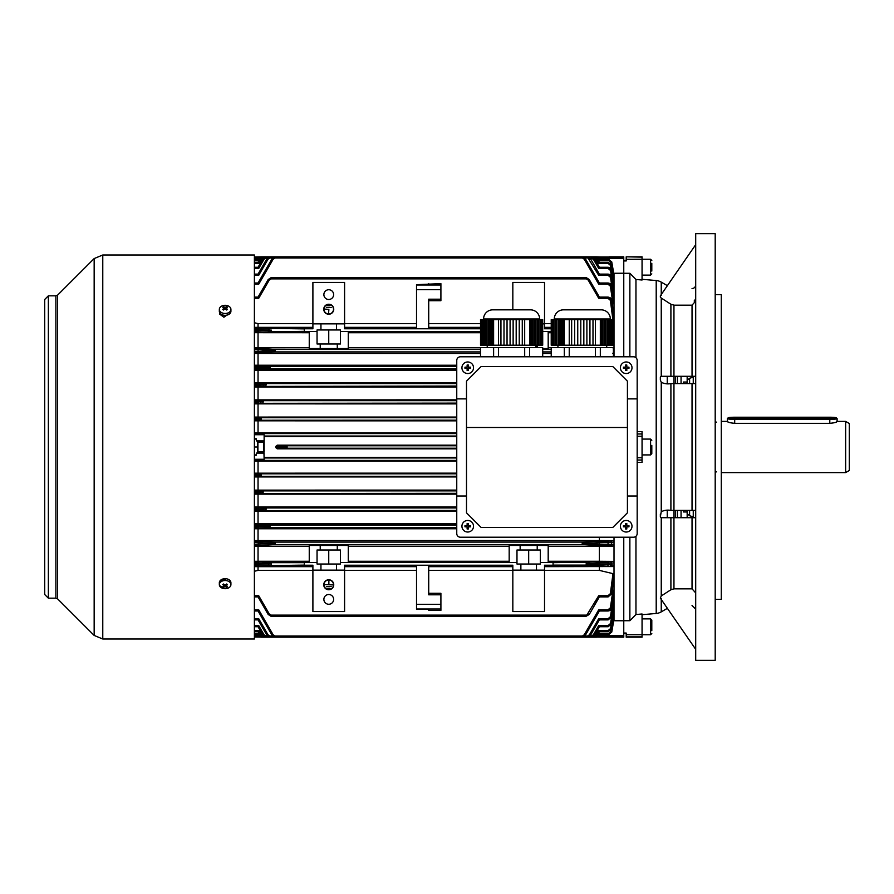 <?xml version="1.0" encoding="UTF-8"?>
<svg xmlns="http://www.w3.org/2000/svg" width="894" height="894" viewBox="0 0 894 894"><rect width="100%" height="100%" fill="white"/><g stroke="black" fill="none" stroke-linecap="round" stroke-linejoin="round"><path stroke-width="1.34" d="M681.06 383.604L681.06 376.296L681.06 383.604L683.508 383.604L683.508 382.029L687.162 382.029M683.508 511.971L683.508 510.396L683.508 511.971L687.162 511.971M626.202 633.522L623.766 633.522M667.382 285.667L661.247 282.124A12.192 12.192 0 0 0 656.207 280.537L642.06 279.297M642.06 257.126L626.202 256.824L642.06 256.824L642.06 280.012L635.958 279.464L635.958 357.723M637.176 431.657L642.06 431.601L642.06 433.97L637.176 433.97M642.06 433.97L642.06 462.399L637.176 462.343M635.958 536.277L635.958 614.536L642.06 613.988L642.06 634.718L626.202 634.718L626.202 637.176L642.06 637.176L642.06 634.718L650.586 634.74L650.586 618.894L651.804 620.112L651.804 630.717M656.207 280.537L656.207 613.463L642.06 614.703M656.207 613.463A12.192 12.192 0 0 0 661.247 611.876L667.382 608.333L695.7 649.335L660.342 598.142L661.247 595.952L670.902 589.749L673.953 588.833L692.034 588.833L695.7 592.912M661.247 598.634L660.342 598.142M695.7 517.704L661.247 517.704L660.342 516.799L661.247 511.748C664.208 510.217 667.438 509.77 670.902 510.396L695.7 510.396M695.7 383.604L670.902 383.604C667.438 384.23 664.22 383.783 661.247 382.252L660.342 379.939L660.342 377.201L661.247 376.296L695.7 376.296M695.7 301.088L692.034 305.167L673.953 305.167L670.902 304.251L661.247 298.048L660.342 297.11L660.342 295.858L661.247 295.366M695.7 649.145L695.7 660.342L715.2 660.342L715.2 233.658L695.7 233.658L695.7 649.145M715.2 599.382L721.29 599.382L721.29 294.618L715.2 294.618M695.7 284.862A3.654 3.654 0 0 1 692.034 288.516M660.733 376.542L664.365 376.296M721.29 592.074L721.29 472.602L845.646 472.602L845.646 421.398L837.108 421.398M727.392 421.398L721.29 421.398L721.29 301.926M687.162 376.296L687.162 383.604M693.252 383.604L693.252 376.296L693.252 377.123L689.598 378.274L687.162 380.274M681.06 517.704L681.06 510.396L681.06 517.704L687.162 517.704L687.162 510.396L687.162 513.726L689.598 515.726L693.252 516.877L693.252 517.704L693.252 510.396M687.162 510.396L687.162 513.726M635.958 279.464L629.868 273.285L623.766 273.285L623.766 356.784L623.766 260.947L626.202 260.947L626.202 257.126M626.202 634.718L626.202 633.053L623.766 633.053L623.766 620.715L629.868 620.715L635.958 614.536M623.766 537.216L623.766 620.715L623.766 537.216M629.868 273.285L629.868 356.784M695.7 297.769L695.431 299.233M695.376 299.389L694.135 301.021M629.868 537.216L629.868 620.715M660.342 379.939L660.342 377.201M660.342 514.061L660.342 516.799M683.508 382.029L683.508 383.604M727.85 421.398L727.392 421.532C727.828 422.314 730.264 422.918 734.7 423.32L829.8 423.32C834.247 422.918 836.683 422.314 837.108 421.532L836.65 421.398M845.646 421.398L849.3 423.51L849.3 470.49L845.646 472.602M632.002 367.758A5.789 5.789 0 0 0 626.202 361.969A5.789 5.789 0 0 0 620.414 367.758A5.789 5.789 0 0 0 626.202 373.547A5.789 5.789 0 0 0 632.002 367.758M623.453 367.166A9.476 4.738 90 0 0 623.453 367.758A9.476 4.738 90 0 0 623.453 368.362L625.61 368.362L625.61 370.507A9.476 4.738 0 0 0 626.806 370.507L626.806 368.362L628.951 368.362A9.476 4.738 -90 0 0 628.963 367.758A9.476 4.738 -90 0 0 628.951 367.166L626.806 367.166L626.806 365.009A9.476 4.738 180 0 0 625.61 365.009L625.61 367.166L623.453 367.166M627.499 367.166L627.499 368.362M626.806 369.054L625.61 369.054M624.906 368.362L624.906 367.166M625.61 366.462L626.806 366.462M219.332 309.391L219.332 311.235A5.789 4.09 0 0 0 221.03 314.129A5.789 4.09 0 0 0 227.344 315.012A5.789 4.09 0 0 0 230.92 311.235L230.92 309.391A5.789 4.09 0 0 0 229.222 306.497A5.789 4.09 0 0 0 221.03 306.497A5.789 4.09 0 0 0 219.332 309.391A5.789 4.09 0 0 0 221.03 312.285A5.789 4.09 0 0 0 229.222 312.285A5.789 4.09 0 0 0 230.92 309.391M223.601 306.664A9.476 7.454 97.4 0 0 223.176 306.944A9.476 7.454 97.4 0 0 222.762 307.257A9.733 4.872 54.7 0 1 224.282 308.072A9.733 4.872 125.3 0 0 222.762 309.413A9.476 0.749 37.9 0 1 223.601 310.006A9.733 4.872 -54.7 0 1 225.12 308.665A9.733 4.872 54.7 0 1 226.651 310.006A9.476 0.749 -37.9 0 1 227.076 309.704A9.476 0.749 -37.9 0 1 227.489 309.413A9.733 4.872 -125.3 0 0 225.97 308.072A9.733 4.872 -54.7 0 1 227.489 307.257A9.476 7.454 -97.4 0 0 226.651 306.664A9.733 4.872 125.3 0 0 225.12 307.469A9.733 4.872 -125.3 0 0 223.601 306.664L224.148 307.983M225.97 309.369L225.97 308.072M224.282 309.369L224.282 308.072M224.595 309.089L224.282 308.307M225.12 308.665L225.12 307.469M225.646 309.089L225.97 308.307M226.104 307.983L226.651 306.664M606.702 347.643L606.702 345.207M557.934 347.643L557.934 345.207M610.356 319.605L610.356 318.99A9.141 9.141 0 0 0 601.215 309.849L563.421 309.849A9.141 9.141 0 0 0 554.28 318.99L610.356 318.99M554.28 319.605L554.28 318.99M606.098 345.207L606.098 319.605L607.629 319.605L607.629 345.207L605.897 345.207L605.897 319.605L604.579 319.605L604.579 345.207L603.059 345.207L603.059 319.605L604.579 319.605M601.528 319.605L601.528 345.207L600.321 345.207L600.321 319.605L603.059 319.605M609.149 345.207L609.149 319.605L610.68 319.605L610.68 345.207L607.629 345.207M580.798 345.207L580.798 319.605L583.838 319.605L583.838 345.207L574.697 345.207L574.697 319.605L577.747 319.605L577.747 345.207M571.657 319.605L571.657 345.207L569.243 345.207L569.243 319.605L574.697 319.605M586.889 345.207L586.889 319.605L589.939 319.605L589.939 345.207L583.838 345.207M557.007 345.207L557.007 319.605L558.538 319.605L558.538 345.207L553.967 345.207L553.967 319.605L555.487 319.605L555.487 345.207M552.436 319.605L552.436 345.207L551.229 345.207L551.229 319.605L552.648 319.605L552.648 345.207L553.967 345.207M560.057 345.207L560.057 319.605L561.577 319.605L561.577 345.207L558.538 345.207M553.967 319.605L552.648 319.605M557.007 319.605L555.487 319.605M560.057 319.605L558.538 319.605M563.108 319.605L564.315 319.605L564.315 345.207L563.108 345.207L563.108 319.605L561.577 319.605M569.243 319.605L564.315 319.605M580.798 319.605L577.747 319.605M583.838 319.605L586.889 319.605M589.939 319.605L595.404 319.605L595.404 345.207L592.99 345.207L592.99 319.605M600.321 319.605L595.404 319.605M607.629 319.605L609.149 319.605M610.68 319.605L613.407 319.605L613.407 345.207L612.2 345.207L612.2 319.605M551.229 356.784L551.229 347.643L564.315 347.643L564.315 356.784M569.243 356.784L569.243 347.643L595.404 347.643L595.404 356.784M600.321 356.784L600.321 347.643L613.407 347.643L613.407 356.784M610.68 345.207L612.2 345.207M604.579 345.207L605.897 345.207M601.528 345.207L603.059 345.207M595.404 345.207L600.321 345.207M592.99 345.207L589.939 345.207M571.657 345.207L574.697 345.207M564.315 345.207L569.243 345.207M563.108 345.207L561.577 345.207M569.243 347.643L564.315 347.643M600.321 347.643L595.404 347.643M561.79 319.605L561.79 345.207M558.75 319.605L558.75 345.207M555.699 319.605L555.699 345.207M611.988 345.207L611.988 319.605M608.937 345.207L608.937 319.605M602.847 345.207L602.847 319.605M223.902 588.509L219.645 585.592M228.171 314.118L223.902 317.225L219.645 314.118L219.645 312.542M254.388 254.991L254.388 639.009L102.776 639.009L102.776 254.991L254.388 254.991M48.354 598.164L48.354 295.836L44.7 299.49L44.7 594.51L48.354 598.164L55.886 598.164L57.607 598.879L94.161 635.433L102.776 639.009M219.645 581.458L226.305 578.764M230.92 584.609L230.92 582.765A5.789 4.09 180 0 0 229.222 579.871A5.789 4.09 180 0 0 222.908 578.988A5.789 4.09 180 0 0 219.332 582.765L219.332 584.609A5.789 4.09 180 0 0 221.03 587.503A5.789 4.09 180 0 0 229.222 587.503A5.789 4.09 180 0 0 230.92 584.609A5.789 4.09 180 0 0 229.222 581.715A5.789 4.09 180 0 0 221.03 581.715A5.789 4.09 180 0 0 219.332 584.609M223.601 583.994A9.476 0.749 142.1 0 1 223.176 584.296A9.476 0.749 142.1 0 1 222.762 584.587A9.733 4.872 54.7 0 0 224.282 585.928A9.733 4.872 125.3 0 1 222.762 586.743A9.476 7.454 82.6 0 0 223.601 587.336A9.733 4.872 -54.7 0 0 225.12 586.531A9.733 4.872 54.7 0 0 226.651 587.336A9.476 7.454 -82.6 0 0 227.076 587.056A9.476 7.454 -82.6 0 0 227.489 586.743A9.733 4.872 -125.3 0 1 225.97 585.928A9.733 4.872 -54.7 0 0 227.489 584.587A9.476 0.749 -142.1 0 1 226.651 583.994A9.733 4.872 125.3 0 1 225.12 585.335A9.733 4.872 -125.3 0 1 223.601 583.994M225.97 584.631L225.97 585.928M225.646 584.911L225.97 585.693M226.104 586.017L226.651 587.336M225.12 585.335L225.12 586.531M224.595 584.911L224.282 585.693M224.148 586.017L223.601 587.336M224.282 584.631L224.282 585.928M473.518 526.242A5.789 5.789 0 0 0 467.73 520.453A5.789 5.789 0 0 0 461.93 526.242A5.789 5.789 0 0 0 467.73 532.031A5.789 5.789 0 0 0 473.518 526.242M464.981 525.638A9.476 4.738 90 0 0 464.969 526.242A9.476 4.738 90 0 0 464.981 526.834L467.126 526.834L467.126 528.991A9.476 4.738 0 0 0 468.322 528.991L468.322 526.834L470.467 526.834A9.476 4.738 -90 0 0 470.479 526.242A9.476 4.738 -90 0 0 470.467 525.638L468.322 525.638L468.322 523.493A9.476 4.738 180 0 0 467.126 523.493L467.126 525.638L464.981 525.638M469.026 525.638L469.026 526.834M468.322 527.538L467.126 527.538M466.422 526.834L466.422 525.638M467.126 524.946L468.322 524.946M836.382 417.889A6.582 0.659 0 0 0 836.348 417.822A6.582 0.659 0 0 0 829.8 417.23L734.7 417.23A6.582 0.659 0 0 0 728.152 417.822A6.582 0.659 0 0 0 734.7 418.548L829.8 418.548A6.582 0.659 0 0 0 836.382 417.889M836.963 418.47A7.32 0.726 180 0 1 837.075 418.537A7.32 0.726 180 0 1 837.108 418.615A7.32 0.726 180 0 1 829.8 419.342L734.7 419.342A7.32 0.726 180 0 1 727.392 418.615A7.32 0.726 180 0 1 727.425 418.537L728.152 417.822M727.392 421.532L727.392 418.615M651.804 263.283L651.804 271.083M651.804 263.831L651.804 267.731M632.002 526.242A5.789 5.789 0 0 0 626.202 520.453A5.789 5.789 0 0 0 620.414 526.242A5.789 5.789 0 0 0 626.202 532.031A5.789 5.789 0 0 0 632.002 526.242M623.453 525.638A9.476 4.738 90 0 0 623.453 526.242A9.476 4.738 90 0 0 623.453 526.834L625.61 526.834L625.61 528.991A9.476 4.738 0 0 0 626.806 528.991L626.806 526.834L628.951 526.834A9.476 4.738 -90 0 0 628.963 526.242A9.476 4.738 -90 0 0 628.951 525.638L626.806 525.638L626.806 523.493A9.476 4.738 180 0 0 625.61 523.493L625.61 525.638L623.453 525.638M627.499 525.638L627.499 526.834M626.806 527.538L625.61 527.538M624.906 526.834L624.906 525.638M625.61 524.946L626.806 524.946M264.132 442.631L264.132 451.369M254.388 459.27L264.132 459.27L263.652 442.128L257.919 442.128M328.746 589.515A4.749 4.749 0 0 1 323.997 584.754A4.749 4.749 0 0 1 328.746 580.005A4.749 4.749 0 0 1 333.507 584.754A4.749 4.749 0 0 1 328.746 589.515M328.746 579.759A4.995 4.995 0 0 1 333.741 584.754A4.995 4.995 0 0 1 328.746 589.761A4.995 4.995 0 0 1 323.751 584.754A4.995 4.995 0 0 1 328.746 579.759M328.746 304.485A4.749 4.749 0 0 0 323.997 309.246A4.749 4.749 0 0 0 328.746 313.995A4.749 4.749 0 0 0 333.507 309.246A4.749 4.749 0 0 0 328.746 304.485M328.746 314.241A4.995 4.995 0 0 0 333.741 309.246A4.995 4.995 0 0 0 328.746 304.239A4.995 4.995 0 0 0 323.751 309.246A4.995 4.995 0 0 0 328.746 314.241M328.746 594.51A4.872 4.872 0 0 0 323.874 599.382A4.872 4.872 0 0 0 328.746 604.266A4.872 4.872 0 0 0 333.63 599.382A4.872 4.872 0 0 0 328.746 594.51M328.746 289.734A4.872 4.872 0 0 0 323.874 294.618A4.872 4.872 0 0 0 328.746 299.49A4.872 4.872 0 0 0 333.63 294.618A4.872 4.872 0 0 0 328.746 289.734M456.756 448.822L277.218 448.822L275.844 447.615L275.844 446.385L277.218 445.178L456.756 445.178M275.844 447.615L286.046 447L275.844 446.385M594.141 637.176L596.432 637.165L596.309 636.003L596.074 637.176L594.141 637.176L594.387 636.003L594.141 637.176L261.35 637.176L258.042 635.098L254.388 635.098L258.042 635.098L258.735 633.935L254.388 633.935L258.735 633.935L261.35 637.176L263.283 637.176L260.12 635.355L258.042 631.756L254.388 631.756L258.042 631.756L258.735 630.583L254.388 630.583L258.735 630.583L261.16 634.785L263.048 636.003L262.925 637.165L263.495 636.003M591.247 637.176L591.482 636.003L591.247 637.176L265.831 637.165L263.015 635.355L258.042 626.728L254.388 626.728L258.042 626.728L263.015 635.355L264.065 634.785L265.943 636.003L265.831 637.165M584.844 636.003L587.526 636.003L587.649 637.165L590.453 635.355L599.382 619.888L608.144 619.888L608.043 618.715L610.468 616.648L612.871 600.79M254.388 609.82L258.735 609.82L273.151 634.785L275.028 636.003L274.916 637.165L275.028 636.003L582.396 636.003L582.508 637.165L585.324 635.355L599.382 610.993L598.689 609.82L607.976 609.82L610.401 607.741L612.949 590.185L612.278 590.051M586.319 615.117L586.084 616.29L270.994 616.279L268.178 614.469L258.042 596.901L254.388 596.901L258.042 596.901L258.735 595.739L269.228 613.91L271.106 615.117L270.994 616.279L271.106 615.117L586.319 615.117L586.084 616.29L598.689 595.739L599.382 596.901L589.247 614.469L586.084 616.29M609.138 256.824L623.766 256.824L623.766 258.388L599.081 258.388M609.138 257.003L601.092 257.003L609.138 257.003M254.388 636.997L256.332 636.997L254.388 636.997M601.092 257.003L596.074 256.824L599.382 258.902L608.144 258.902L599.382 258.902L598.689 260.065L596.074 256.824L366.54 256.835M261.115 257.997L261.35 256.824L258.735 260.065L254.388 260.065M610.781 263.361L610.557 262.098L608.144 260.065L598.689 260.065L598.198 259.215L599.237 258.645M623.766 258.388L623.766 273.229L613.742 273.273M596.913 637.076L623.766 637.176L623.766 620.771L613.742 620.727M614.01 537.216L614.01 618.95L611.742 632.069L608.144 635.098L608.144 633.935L598.689 633.935L608.144 633.935L610.557 631.902L610.781 630.639M480.525 323.606L428.718 323.606M416.526 323.606L344.592 323.606M551.229 323.606L544.524 323.606M614.01 273.229L614.01 319.091L612.971 320.354L610.39 300.384L607.954 298.261L598.689 298.261L599.382 297.099L608.009 297.099M254.388 322.723L258.042 323.606L258.042 327.338L312.9 327.338M312.9 323.606L258.042 323.606M440.91 299.188L428.718 299.188L428.718 328.735L416.526 328.735L416.526 284.672L440.91 283.644L440.91 300.708L428.718 300.708M428.718 609.328L416.526 609.328L416.526 565.265L428.718 565.265L428.718 594.812L440.91 594.812L440.91 610.356L428.718 610.356L428.718 609.328L428.718 610.356M512.832 566.662L428.718 566.662M416.526 566.662L344.592 566.662M320.22 545.463L320.22 550.011L317.046 550.011L317.046 562.46L309.246 562.46L309.246 545.463L348.258 545.463L348.258 562.46L340.446 562.538L516.978 562.538L516.978 564.036L520.878 564.036L520.878 570.126L512.832 570.126L512.832 565.22L344.592 565.22L344.592 570.126L312.9 570.126L312.9 611.574L344.592 611.574L344.592 570.126M312.9 282.426L312.9 323.874L344.592 323.874L344.592 282.426L312.9 282.426M456.756 436.618L264.132 436.618M456.756 457.382L264.132 457.382M254.388 384.454L258.042 384.454L258.735 383.247L265.943 383.604L265.943 386.04L265.831 384.833L258.042 384.476L258.042 385.18L266.188 384.822L265.943 383.604L456.756 383.604M456.756 387.024L254.388 387.001M456.756 382.576L254.388 382.598M258.042 401.719L258.735 400.49L263.048 400.68L263.048 403.116L262.925 401.909L258.042 401.719L263.283 401.898L263.048 400.68L456.756 400.68M456.756 403.898L254.388 403.876M456.756 399.853L254.388 399.875M254.388 418.873L258.042 418.873L258.735 417.666L261.115 417.744L261.115 420.18L260.992 418.973L258.042 418.895L261.35 418.962L261.115 417.744L456.756 417.744M456.756 420.851L254.388 420.828M456.756 417.051L254.388 417.073M456.756 432.987L254.388 433.009M258.042 420.851L258.042 432.987M258.042 403.898L258.042 417.051M258.042 387.024L258.042 399.853M456.756 370.205L258.042 370.205L258.042 382.576M456.756 510.396L258.735 510.753L258.042 509.546L258.735 507.591L265.943 507.96L265.943 510.396L265.831 509.189L263.015 509.122L266.188 509.178L265.943 507.96L456.756 507.96M456.756 511.424L258.042 511.424L258.042 523.795L254.388 523.817M254.388 511.402L258.042 511.424M456.756 506.976L254.388 506.999M456.756 493.32L258.735 493.51L258.042 492.303L258.735 490.694L263.048 490.884L263.048 493.32L262.925 492.113L260.12 492.046L263.283 492.102L263.048 490.884L456.756 490.884M254.388 494.125L258.042 494.147L258.042 506.976M456.756 494.147L258.042 494.147M456.756 490.102L254.388 490.124M456.756 476.256L258.735 476.334L258.042 475.127L258.735 473.753L261.115 473.82L261.115 476.256L260.992 475.049L258.187 474.982L261.35 475.038L261.115 473.82L456.756 473.82M254.388 476.927L258.042 476.949L258.042 490.102M456.756 476.949L258.042 476.949M456.756 473.149L254.388 473.172M254.388 460.991L258.042 461.013L258.042 473.149M456.756 461.013L258.042 461.013M456.756 523.795L258.042 523.795M480.525 327.338L428.718 327.338M416.526 327.338L344.592 327.338M512.832 570.394L428.718 570.394M416.526 570.394L344.592 570.394M520.14 545.463L520.14 550.011L516.978 550.011L516.978 562.46L509.178 562.46L509.178 545.463L537.216 545.441L548.19 545.463L548.19 562.46L540.378 562.538L553.062 562.538L553.062 565.22L544.524 565.22L544.524 570.126L520.878 570.126M551.229 327.338L544.524 327.338M542.703 323.874L544.524 323.874L544.524 282.426L512.832 282.426L512.832 309.849M312.9 570.394L258.042 570.394L258.042 566.662L312.9 566.662M312.9 323.874L312.9 328.78L304.362 328.78L304.362 331.462L317.046 331.462L309.246 331.54L309.246 348.537L337.284 348.559L337.284 343.989L340.446 343.989L340.446 331.462L480.525 331.462M337.284 348.537L348.258 348.537L348.258 331.54L340.446 331.54M537.216 347.643L537.216 345.207M542.703 348.537L548.19 348.537L548.19 331.54L542.703 331.54M309.246 332.724L254.388 332.691M340.446 331.462L340.446 329.964L336.546 329.964L336.546 323.874M480.525 328.78L344.592 328.78L344.592 323.874M480.525 332.724L348.258 332.724M542.703 331.462L551.229 331.462M551.229 328.78L544.524 328.78L544.524 323.874M551.229 347.777L548.19 347.777M551.229 332.724L548.19 332.724M480.525 347.777L348.258 347.777M254.388 327.372L258.042 327.338M254.388 330.802L271.351 330.121L271.106 331.339L270.994 330.132L258.042 329.428L258.735 332.009L254.388 332.009M610.557 561.913A1.207 1.196 -103.8 0 1 611.742 563.254L608.11 563.198L608.11 561.991L612.692 561.376L614.01 562.695L611.742 563.254L611.574 564.773L614.01 565.444L612.971 566.55L544.524 566.662M610.58 541.105A1.207 1.196 -102.7 0 1 611.775 542.412L608.144 542.379L608.144 541.172L612.714 540.613L614.01 541.909L611.775 542.412L611.597 544.412L614.01 545.005L612.949 546.122L599.382 546.223L599.382 561.276L612.692 561.376M599.382 561.276L548.19 561.276M340.446 562.538L340.446 564.036L336.546 564.036L336.546 570.126M509.178 561.276L348.258 561.276M312.9 570.126L312.9 565.22L304.362 565.22L304.362 562.538L317.046 562.538L317.046 564.036L320.946 564.036L320.946 570.126M309.246 546.223L258.042 546.223L258.042 561.276L254.388 561.309M309.246 561.276L258.042 561.276M509.178 546.223L348.258 546.223M612.971 566.55L586.319 565.097L586.319 562.661L586.442 563.868L599.382 564.55L599.382 563.22L586.084 563.879L586.319 565.097L553.062 565.097M254.388 257.003L260.992 256.835L258.187 258.645L261.35 256.824L366.54 256.824L261.35 256.824M256.332 636.997L260.512 637.076M611.742 300.261L608.11 297.099C610.568 297.624 611.787 298.674 611.753 300.25L614.01 316.476L611.574 300.261L614.01 319.091L614.01 356.784M612.871 618.559L614.01 618.95L614.01 620.771M254.388 434.73L264.132 434.73L264.132 440.91L256.332 440.91L256.332 438.775L254.388 438.775M254.388 455.225L256.332 455.225L256.332 453.09L264.132 453.09M271.351 277.71L586.442 277.721L586.319 278.883L586.442 277.721L589.247 279.531L599.382 297.099L598.689 298.261L588.196 280.09L586.319 278.883L271.106 278.883L271.351 277.71L271.106 278.883L270.994 277.721L268.178 279.531L258.042 297.099L268.178 279.531L269.228 280.09L258.735 298.261L258.042 297.099L254.388 297.099M582.508 256.835L585.324 258.645L599.382 283.007L608.144 283.007L599.382 283.007L598.689 284.18L584.274 259.215L582.396 257.997L582.508 256.835L582.396 257.997L582.15 256.824L275.274 256.824L275.028 257.997L275.274 256.824M611.764 277.196C611.697 275.575 610.49 274.547 608.144 274.112L611.764 277.196L614.01 291.176L611.764 277.196L608.043 274.112L599.382 274.112L598.689 275.285L587.291 256.824L590.453 258.645L599.382 274.112L608.088 274.112M272.581 257.997L269.899 257.997L269.776 256.835L266.971 258.645L258.042 274.112L266.971 258.645L268.01 259.215L258.735 275.285L258.042 274.112L254.388 274.112M266.188 256.824L265.943 257.997L266.188 256.824L591.604 256.835L591.482 257.997L591.604 256.835L594.409 258.645L599.382 267.272L608.144 267.272L599.382 267.272L598.689 268.435L593.359 259.215L589.973 257.997M594.499 256.835L594.387 257.997L594.499 256.835L597.304 258.645L599.382 262.244L608.144 262.244L599.382 262.244L597.304 258.645L596.264 259.215L594.387 257.997L594.141 256.824L263.283 256.824L263.048 257.997L262.925 256.835L260.12 258.645L263.283 256.824M611.775 286.114C611.764 284.527 610.546 283.487 608.144 283.007L611.775 286.114L614.01 300.697L611.597 286.125L614.01 302.831L612.278 303.949M612.949 303.815L610.401 286.259L607.976 284.18L598.689 284.18M612.926 293.198L610.468 277.352L611.652 277.196L614.01 292.394L612.871 293.21M610.468 277.352L608.043 275.285L598.689 275.285L599.382 274.112M611.44 276.19L610.513 270.491L608.099 268.435L598.689 268.435M611.105 268.781L610.535 265.451L608.121 263.417L598.689 263.417L596.264 259.215L598.689 263.417L599.382 262.244M611.753 261.931L608.144 258.902L611.753 261.931L614.01 274.838L611.742 261.931L614.01 275.05L612.871 275.441M611.753 265.283L608.144 262.244L611.753 265.283L614.01 278.414L611.731 265.294L614.01 278.827L612.882 279.341M611.753 270.323C611.686 268.725 610.479 267.697 608.144 267.272L611.753 270.323L614.01 283.789L611.697 270.334L614.01 284.527L612.904 285.175M612.971 327.45L614.01 328.556L613.407 328.724M440.91 594.812L440.91 593.292L428.718 593.292M254.388 571.277L258.042 570.394M612.971 573.646L614.01 574.909L611.574 593.739L607.954 596.901L607.954 595.739L610.39 593.616L612.971 573.646L599.382 570.394L544.524 570.394M270.133 637.176L269.899 636.003L269.776 637.165L266.971 635.355L258.042 619.888L254.388 619.888L258.042 619.888L258.735 618.715L268.01 634.785L258.735 618.715L254.388 618.715M612.904 608.825L614.01 609.473L611.697 623.666L608.144 626.728L608.099 625.565L610.513 623.509L611.44 617.81M612.882 614.659L614.01 615.173L611.731 628.706L608.144 631.756L608.121 630.583L610.535 628.549L611.105 625.219M610.557 631.902L611.753 632.069L614.01 619.151L611.753 632.069L608.144 635.098L599.382 635.098L596.074 637.176M610.535 628.549L611.753 628.706L614.01 615.575L611.753 628.717L608.144 631.756L599.382 631.756L597.304 635.355L599.382 631.756L598.689 630.583L608.121 630.583M610.513 623.509L611.753 623.666L614.01 610.189L611.753 623.677L608.144 626.728L611.753 623.677M612.926 600.802L614.01 601.606L611.764 616.804L614.01 602.824L611.764 616.804L608.144 619.888L611.764 616.804M610.39 593.616L611.742 593.739L614.01 577.412L611.753 593.75L608.11 596.901L611.753 593.75M612.949 590.185L614.01 591.169L611.597 607.875L614.01 593.303L611.775 607.875C611.764 609.473 610.546 610.513 608.144 610.993L611.775 607.875M254.388 566.628L258.042 566.662M599.382 566.662L599.382 570.394M274.916 350.683L275.028 351.912L275.274 350.694L258.042 349.789L258.042 351.599L274.916 350.705M309.246 347.777L254.388 347.8M480.525 353.476L254.388 353.454M551.229 353.476L542.703 353.476M254.388 367.143L258.042 367.143L258.735 365.937L269.899 366.54L269.899 368.976L269.776 367.769L258.042 367.166L258.042 368.35L270.133 367.758L269.899 366.54L456.756 366.54M258.042 370.205L254.388 370.183M456.756 365.221L254.388 365.244M613.407 331.16L614.01 331.305L612.692 332.624M613.407 351.945L614.01 352.091L612.714 353.387M612.949 347.878L614.01 348.995L613.407 349.141M258.042 332.724L258.042 347.777M304.362 565.097L258.735 565.779L258.042 564.572L258.735 561.991L271.106 562.661L271.106 565.097L270.994 563.89L268.178 563.835L271.351 563.879L271.106 562.661L304.362 562.661M582.508 543.317L582.396 542.088L582.15 543.306L599.382 544.211L598.689 541.172L608.144 541.172M274.916 543.295L275.028 544.524L275.274 543.306L272.1 543.25L274.916 543.317M599.382 537.216L599.382 540.524L612.714 540.613M599.382 540.524L254.388 540.546M537.216 545.441L537.216 550.011L540.378 550.011L540.378 562.46M599.382 546.223L548.19 546.223M612.949 546.122L607.976 545.441L607.976 544.234L611.597 544.412A1.207 1.196 -76.7 0 1 610.401 545.519M254.388 546.2L258.042 546.223M337.284 545.441L337.284 550.011L340.446 550.011L340.446 562.46M456.756 527.46L269.899 527.46L258.735 528.063L258.042 526.857L258.735 524.42L269.899 525.024L269.899 527.46L269.776 526.253L266.971 526.186L270.133 526.242L269.899 525.024L456.756 525.024M254.388 528.756L258.042 528.779L258.042 540.524M456.756 528.779L258.042 528.779M258.042 353.476L258.042 365.221M607.976 545.441L598.689 545.441L599.382 544.234L607.976 544.234L608.144 542.379L582.508 543.295M610.39 565.857A1.207 1.196 104.6 0 0 611.574 564.773L599.382 564.572L598.689 565.779M598.689 545.441L582.396 544.524L275.028 544.524L258.735 545.441L258.042 544.234L258.735 541.172L275.028 542.088L582.396 542.088L598.689 541.172M269.228 562.628A1.207 1.039 -86.5 0 0 268.178 563.835L254.388 563.198M264.065 507.915A1.207 1.039 -86.5 0 0 263.015 509.122L254.388 508.798M261.16 490.851A1.207 1.039 -86.5 0 0 260.12 492.046L254.388 491.901M254.388 349.766L258.042 349.766L258.735 348.559L275.028 349.476L480.525 349.476M456.756 368.976L269.899 368.976L258.735 369.58L258.042 368.35M456.756 420.18L258.735 420.247L258.042 419.029M258.735 609.82L258.042 610.993L254.388 610.993L258.042 610.993L272.1 635.355L273.151 634.785M260.992 637.165L261.07 636.427M275.028 636.003L275.274 637.176M274.916 637.165L272.1 635.355M610.401 607.741L611.597 607.875L607.976 610.993L599.382 610.993M607.954 596.901L599.382 596.901M608.099 626.728L599.382 626.728L594.409 635.355L591.604 637.165L591.482 636.003L589.973 636.003M594.387 636.003L596.264 634.785L597.304 635.355L594.499 637.165L593.929 636.003M254.388 283.007L258.042 283.007L272.1 258.645L274.916 256.835L275.028 257.997L273.151 259.215L258.735 284.18L254.388 284.18M254.388 267.272L258.042 267.272L263.015 258.645L265.831 256.835L263.015 258.645L264.065 259.215L258.735 268.435L254.388 268.435M254.388 262.244L258.042 262.244L260.12 258.645L258.042 262.244L258.735 263.417L254.388 263.417M254.388 258.902L259.226 259.215M610.39 300.384L611.574 300.261L607.954 297.099L599.382 297.099M596.354 257.573L596.074 256.824M587.649 256.835L270.133 256.824M599.382 283.007L585.324 258.645L584.274 259.215M610.468 616.648L611.652 616.804L608.043 619.888M608.144 260.065L608.144 258.902L611.742 261.931L610.557 262.098M608.121 263.417L608.121 262.244L611.731 265.294L610.535 265.451M608.099 268.435L608.099 267.272L611.697 270.334L610.513 270.491M607.976 284.18L607.976 283.007L611.597 286.125L610.401 286.259M261.07 257.573L260.992 256.835M258.042 258.902L258.735 260.065M263.495 257.997L262.925 256.835M267.451 257.997L265.943 257.997L265.831 256.835M258.042 267.272L258.735 268.435M258.042 283.007L258.735 284.18M254.388 328.221L258.735 328.221L258.042 329.428L254.388 329.428M480.525 351.912L275.028 351.912L258.735 352.828L258.042 351.621L254.388 351.621M456.756 386.04L258.735 386.409L258.042 385.202L254.388 385.202M456.756 403.116L258.735 403.306L258.042 402.099L254.388 402.099M258.042 626.728L258.735 625.565L264.065 634.785M596.354 636.427L596.432 637.165M596.309 636.003L598.689 633.935L599.382 635.098M608.099 625.565L598.689 625.565L593.359 634.785L598.689 625.565L599.382 626.728M608.043 618.715L598.689 618.715L589.414 634.785L598.689 618.715L599.382 619.888M607.976 610.993L607.976 609.82L598.689 609.82L584.274 634.785L598.689 609.82M553.062 562.661L598.689 561.991L599.382 563.198L608.11 563.198L607.954 565.779M607.954 297.099L607.954 298.261L598.689 298.261M608.043 274.112L608.043 275.285M264.132 440.91L264.132 442.608L263.652 442.128M456.756 445.782L287.097 445.782A1.218 1.05 93.5 0 0 286.046 447A1.218 1.05 -93.5 0 0 287.097 448.218L277.218 448.822M540.378 562.538L540.378 564.036L536.478 564.036L536.478 570.126M512.832 570.126L512.832 611.574L544.524 611.574L544.524 570.126M320.946 564.036L336.546 564.036M520.878 564.036L536.478 564.036M328.746 550.011L328.746 564.036M320.22 550.011L337.284 550.011M528.678 550.011L528.678 564.036M520.14 550.011L537.216 550.011M317.046 331.462L317.046 329.964L320.946 329.964L320.946 323.874M336.546 329.964L320.946 329.964M317.046 331.54L317.046 343.989L320.22 343.989L320.22 348.537M328.746 343.989L328.746 329.964M337.284 343.989L320.22 343.989M327.528 305.469L329.964 305.703L327.528 305.469M326.31 307.29L331.182 307.536L326.31 307.29M328.869 309.369L325.092 309.123L328.623 309.369L328.623 312.9L328.869 309.369M327.528 588.531L329.964 588.297L327.528 588.531M326.31 586.71L331.182 586.464L326.31 586.71M325.092 584.631L328.623 584.631L328.869 581.1L328.869 584.631L332.4 584.877L325.092 584.631M428.718 283.644L428.718 284.672M473.518 367.758A5.789 5.789 0 0 0 467.73 361.969A5.789 5.789 0 0 0 461.93 367.758A5.789 5.789 0 0 0 467.73 373.547A5.789 5.789 0 0 0 473.518 367.758M464.981 367.166A9.476 4.738 90 0 0 464.969 367.758A9.476 4.738 90 0 0 464.981 368.362L467.126 368.362L467.126 370.507A9.476 4.738 0 0 0 468.322 370.507L468.322 368.362L470.467 368.362A9.476 4.738 -90 0 0 470.479 367.758A9.476 4.738 -90 0 0 470.467 367.166L468.322 367.166L468.322 365.009A9.476 4.738 180 0 0 467.126 365.009L467.126 367.166L464.981 367.166M469.026 367.166L469.026 368.362M468.322 369.054L467.126 369.054M466.422 368.362L466.422 367.166M467.126 366.462L468.322 366.462M651.804 623.464L651.804 620.112M257.438 440.91L257.438 453.09M254.388 439.077L256.332 439.077M254.388 447L256.947 447M254.388 454.923L256.332 454.923M257.919 453.09L257.919 440.91M651.804 445.38L651.804 453.705L650.586 454.923L650.586 439.077L651.804 440.295M612.792 527.46L481.14 527.46L466.5 512.832L466.5 381.168L481.14 366.54L612.792 366.54L627.42 381.168L627.42 512.832L612.792 527.46M627.42 427.5L466.5 427.5M633.522 356.784L460.41 356.784A3.654 3.654 0 0 0 456.756 360.45L456.756 533.55A3.654 3.654 0 0 0 460.41 537.216L633.522 537.216A3.654 3.654 0 0 0 637.176 533.55L637.176 360.45A3.654 3.654 0 0 0 633.522 356.784M466.5 398.88L456.756 398.88M627.42 398.88L637.176 398.88M627.42 496.014L637.176 496.014M466.5 496.014L456.756 496.014M535.998 347.643L535.998 345.207M487.23 347.643L487.23 345.207M539.652 319.605L539.652 318.99A9.141 9.141 0 0 0 530.511 309.849L528.678 309.849M483.576 319.605L483.576 318.99A9.141 9.141 0 0 1 492.717 309.849L530.511 309.849M535.394 345.207L535.394 319.605L536.925 319.605L536.925 345.207L535.182 345.207L535.182 319.605L533.874 319.605L533.874 345.207L532.343 345.207L532.343 319.605L533.874 319.605M530.824 319.605L530.824 345.207L529.617 345.207L529.617 319.605L532.343 319.605M538.445 345.207L538.445 319.605L539.965 319.605L539.965 345.207L536.925 345.207M510.083 345.207L510.083 319.605L513.134 319.605L513.134 345.207L503.992 345.207L503.992 319.605L507.043 319.605L507.043 345.207M500.942 319.605L500.942 345.207L498.528 345.207L498.528 319.605L503.992 319.605M516.184 345.207L516.184 319.605L519.235 319.605L519.235 345.207L513.134 345.207M486.302 345.207L486.302 319.605L487.822 319.605L487.822 345.207L483.252 345.207L483.252 319.605L484.783 319.605L484.783 345.207M481.732 319.605L481.732 345.207L480.525 345.207L480.525 319.605L481.944 319.605L481.944 345.207L483.252 345.207M489.353 345.207L489.353 319.605L490.873 319.605L490.873 345.207L487.822 345.207M483.252 319.605L481.944 319.605M486.302 319.605L484.783 319.605M489.353 319.605L487.822 319.605M492.404 319.605L493.611 319.605L493.611 345.207L492.404 345.207L492.404 319.605L490.873 319.605M498.528 319.605L493.611 319.605M510.083 319.605L507.043 319.605M513.134 319.605L516.184 319.605M519.235 319.605L524.689 319.605L524.689 345.207L522.275 345.207L522.275 319.605M529.617 319.605L524.689 319.605M536.925 319.605L538.445 319.605M539.965 319.605L542.703 319.605L542.703 345.207L541.496 345.207L541.496 319.605M494.55 309.849L492.717 309.849M480.525 356.784L480.525 347.643L493.611 347.643L493.611 356.784M498.528 356.784L498.528 347.643L524.689 347.643L524.689 356.784M529.617 356.784L529.617 347.643L542.703 347.643L542.703 356.784M539.965 345.207L541.496 345.207M533.874 345.207L535.182 345.207M530.824 345.207L532.343 345.207M524.689 345.207L529.617 345.207M522.275 345.207L519.235 345.207M500.942 345.207L503.992 345.207M493.611 345.207L498.528 345.207M492.404 345.207L490.873 345.207M498.528 347.643L493.611 347.643M529.617 347.643L524.689 347.643M491.085 319.605L491.085 345.207M488.035 319.605L488.035 345.207M484.995 319.605L484.995 345.207M541.283 345.207L541.283 319.605M538.233 345.207L538.233 319.605M532.142 345.207L532.142 319.605M673.953 305.167L673.953 588.833M667.248 376.296L667.248 383.604M667.248 510.396L667.248 517.704M661.247 599.449L661.247 611.876M661.247 517.704L661.247 595.952M661.247 382.252L661.247 511.748M661.247 298.048L661.247 376.296M661.247 282.124L661.247 294.551M689.598 378.274L689.598 383.604M689.598 510.396L689.598 515.726M675.395 376.296L675.395 383.604M675.395 510.396L675.395 517.704M642.06 460.03L637.176 460.03M642.06 436.25L637.176 436.25M642.06 457.75L637.176 457.75M642.06 636.874L626.202 636.874M642.06 275.106L650.586 275.106L650.586 259.26L626.202 259.282M692.034 517.704L692.034 588.833M692.034 305.167L692.034 376.296M670.902 304.251L670.902 376.296M692.034 383.604L692.034 510.396M670.902 517.704L670.902 589.749M670.902 383.604L670.902 510.396M677.406 376.296L677.406 383.604M677.406 510.396L677.406 517.704M48.354 295.836L55.886 295.836L55.886 598.164M55.886 295.836L57.607 295.121L57.607 598.879M57.607 295.121L94.161 258.567L94.161 635.433M734.7 423.32L734.7 418.548M829.8 423.32L829.8 418.548M259.696 257.215L254.388 257.215M258.344 258.388L254.388 258.388M597.728 257.215L623.766 257.215M258.344 635.612L254.388 635.612M259.696 636.785L254.388 636.785M597.728 636.785L623.766 636.785M623.766 635.612L599.081 635.612M271.106 278.883L269.228 280.09M258.735 298.261L254.388 298.261M456.756 436.026L264.132 436.026M456.756 457.974L264.132 457.974M456.756 433.59L254.388 433.59M456.756 460.41L254.388 460.41M277.218 445.178L287.097 445.782L287.097 448.218L456.756 448.218M258.735 386.409L254.388 386.409M254.388 383.247L258.735 383.247M258.735 403.306L254.388 403.306M254.388 400.49L258.735 400.49M258.735 420.247L254.388 420.247M254.388 417.666L258.735 417.666M258.735 510.753L254.388 510.753M254.388 507.591L258.735 507.591M258.735 493.51L254.388 493.51M254.388 490.694L258.735 490.694M258.735 476.334L254.388 476.334M254.388 473.753L258.735 473.753M304.362 331.339L258.735 332.009M258.735 328.221L304.362 328.903M598.689 561.991L608.11 561.991M582.396 257.997L275.028 257.997M587.526 257.997L584.844 257.997M269.899 257.997L268.01 259.215M258.735 275.285L254.388 275.285M265.943 257.997L264.065 259.215M263.048 257.997L261.16 259.215L258.735 263.417M607.954 595.739L598.689 595.739L607.954 595.739M254.388 595.739L258.735 595.739M582.396 636.003L584.274 634.785L585.324 635.355M272.581 636.003L269.899 636.003L268.01 634.785L266.971 635.355M587.526 636.003L589.414 634.785L590.453 635.355M267.451 636.003L265.943 636.003M254.388 625.565L258.735 625.565M591.482 636.003L593.359 634.785L594.409 635.355M596.264 634.785L598.689 630.583M551.229 351.912L542.703 351.912M551.229 349.476L542.703 349.476M254.388 348.559L258.735 348.559M258.735 352.828L254.388 352.828M258.735 369.58L254.388 369.58M254.388 365.937L258.735 365.937M258.735 565.779L254.388 565.779M254.388 561.991L258.735 561.991M254.388 541.172L258.735 541.172M258.735 545.441L254.388 545.441M258.735 528.063L254.388 528.063M254.388 524.42L258.735 524.42M584.274 542.043A1.207 1.039 86.5 0 1 585.324 543.25L585.324 543.362A1.207 1.039 93.5 0 1 584.274 544.569M588.196 562.628A1.207 1.039 86.5 0 1 589.247 563.835L589.247 563.935A1.207 1.039 93.5 0 1 588.196 565.142M254.388 544.234L272.1 543.362A1.207 1.039 -93.5 0 0 273.151 544.569M273.151 542.043A1.207 1.039 -86.5 0 0 272.1 543.25L254.388 542.379M254.388 564.572L268.178 563.935A1.207 1.039 -93.5 0 0 269.228 565.142M254.388 526.857L266.971 526.298A1.207 1.039 -93.5 0 0 268.01 527.505M258.042 525.627L254.388 525.627M254.388 509.546L263.015 509.234A1.207 1.039 -93.5 0 0 264.065 510.429M254.388 492.303L258.042 492.303M254.388 475.127L258.187 475.094A1.207 1.039 -93.5 0 0 259.226 476.301M258.042 474.96L254.388 474.96M259.226 473.775A1.207 1.039 -86.5 0 0 258.187 474.982L258.042 474.971M258.042 492.281L260.12 492.158A1.207 1.039 -93.5 0 0 261.16 493.365M268.01 524.979A1.207 1.039 -86.5 0 0 266.971 526.186L258.042 525.65M254.388 368.373L258.042 368.373M258.042 401.697L254.388 401.697M254.388 419.04L258.042 419.04M259.226 420.225A1.207 1.039 -93.5 0 1 258.187 419.018L258.187 418.906A1.207 1.039 -86.5 0 1 259.226 417.699M261.16 403.149A1.207 1.039 -93.5 0 1 260.12 401.954L260.12 401.842A1.207 1.039 -86.5 0 1 261.16 400.635M264.065 386.085A1.207 1.039 -93.5 0 1 263.015 384.878L263.015 384.766A1.207 1.039 -86.5 0 1 264.065 383.571M268.01 369.021A1.207 1.039 -93.5 0 1 266.971 367.814L266.971 367.702A1.207 1.039 -86.5 0 1 268.01 366.495M273.151 351.957A1.207 1.039 -93.5 0 1 272.1 350.75L272.1 350.638A1.207 1.039 -86.5 0 1 273.151 349.431M269.228 331.372A1.207 1.039 -93.5 0 1 268.178 330.165L268.178 330.065A1.207 1.039 -86.5 0 1 269.228 328.858M261.16 259.215L260.12 258.645M273.151 259.215L272.1 258.645M268.178 614.469L269.228 613.91M260.12 635.355L261.16 634.785M258.187 635.355L259.226 634.785M598.198 634.785L599.237 635.355M588.196 613.91L589.247 614.469M589.247 279.531L588.196 280.09M590.453 258.645L589.414 259.215M594.409 258.645L593.359 259.215M416.526 608.993L440.91 608.993M416.526 604.288L440.91 604.288M416.526 289.712L440.91 289.712M416.526 285.007L440.91 285.007M483.576 318.99L539.652 318.99M660.733 517.458L664.365 517.704M692.034 605.484L695.7 609.138M660.342 295.858L695.7 244.665M626.202 260.478L623.766 260.478M716.418 422.337L715.2 421.119M716.418 471.663L715.2 472.881M94.161 258.567L102.776 254.991M836.348 417.822L837.075 418.537M837.108 421.532L837.108 418.615M650.586 259.26L651.804 260.478M650.586 275.106L651.804 273.888M263.652 451.872L257.919 451.872M608.144 631.756L611.753 628.717M608.144 635.098L611.753 632.069M650.586 634.74L651.804 633.522M642.06 618.894L650.586 618.894M642.06 439.077L650.586 439.077M642.06 454.923L650.586 454.923"/></g></svg>
